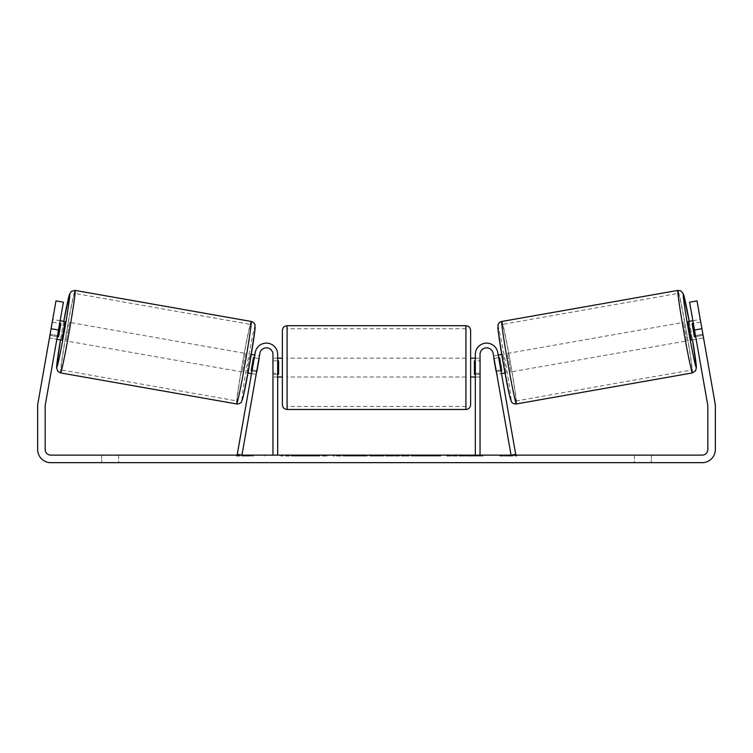 <?xml version="1.0" encoding="UTF-8"?>
<svg xmlns="http://www.w3.org/2000/svg" width="753" height="753" viewBox="0 0 753 753"><rect width="100%" height="100%" fill="white"/><g stroke="black" fill="none" stroke-linecap="round" stroke-linejoin="round"><path stroke-width="0.56" stroke-dasharray="3.77 2.82" d="M496.189 370.711L496.848 374.42L501.479 373.601L500.82 369.892L501.479 373.601L496.848 374.42L496.189 370.711L500.82 369.892L497.752 352.46L500.82 369.892L496.189 370.711L493.111 353.27A6.589 6.589 0 0 0 480.038 354.418A6.589 6.589 0 0 1 493.111 353.27L496.189 370.711M515.711 454.313L497.752 352.46A11.295 11.295 0 0 0 485.638 343.161A11.295 11.295 0 0 0 475.331 354.418A11.295 11.295 0 0 1 485.638 343.161A11.295 11.295 0 0 1 497.752 352.46A11.295 11.295 0 0 0 485.638 343.161A11.295 11.295 0 0 0 475.331 354.418L475.331 455.132L480.038 455.132L480.038 354.418A6.589 6.589 0 0 1 493.111 353.27L511.071 455.132L515.711 454.313M475.331 455.132L480.038 455.132M475.331 354.418L475.331 377.008L475.331 354.418M480.038 373.243L475.331 373.243L480.038 373.243M688.138 321.578L691.405 340.111L703.453 337.993L700.384 320.016M692.873 320.74L700.186 319.451M703.189 335.301L694.85 336.77L692.515 323.536L700.855 322.068M703.453 337.382L703.453 337.993M695.668 336.629L702.784 335.377M700.45 322.133L693.334 323.385M506.11 372.782L502.844 354.249L506.11 372.782L504.999 372.98M498.213 355.068L493.573 355.877L494.241 358.494L499.804 357.515L502.138 370.758L496.575 371.737L496.848 374.42M501.724 354.447L502.844 354.249M494.043 358.532L498.674 357.713M501.009 370.956L496.378 371.766M496.575 371.737L494.241 358.494M692.515 323.536L694.85 336.77M499.804 357.515L502.138 370.758M501.733 370.824L499.399 357.59M510.741 371.973L507.475 353.43L510.741 371.973L686.774 340.93L683.508 322.388L686.774 340.93M507.475 353.43L683.508 322.388M678.387 293.378A38.874 1.224 -100 0 1 686.341 331.452A38.874 1.224 -100 0 1 691.894 369.939A38.874 1.224 -100 0 1 683.94 331.875A38.874 1.224 -100 0 1 678.387 293.378L502.355 324.421A38.874 1.224 -100 0 1 510.308 362.485A38.874 1.224 -100 0 1 515.861 400.982A38.874 1.224 -100 0 1 507.908 362.908A38.874 1.224 -100 0 1 502.355 324.421M515.861 400.982L691.894 369.939M296.108 456.073L327.856 456.073L296.108 456.073M296.108 455.132L327.856 455.132L296.108 455.132M58.499 330.012L63.403 302.198L56.861 339.283L63.403 302.198L55.986 300.889L51.082 328.703L58.499 330.012L45.265 405.048A5.647 5.647 0 0 0 45.18 406.027L45.18 449.485A5.647 5.647 0 0 0 50.828 455.132L702.173 455.132A5.647 5.647 0 0 0 707.82 449.485L707.82 406.027A5.647 5.647 0 0 0 707.735 405.048L694.501 330.012L701.918 328.703L697.014 300.889L702.897 334.266L697.014 300.889L689.597 302.198L697.014 300.889L689.597 302.198L694.501 330.012M468.281 455.132L483.021 455.132L468.281 455.132L468.281 456.073L482.532 456.073L482.532 455.132M482.532 456.073L446.764 456.073L446.764 455.132L457.203 455.132L446.764 455.132L446.764 456.073L457.203 456.073L457.203 455.132L457.203 456.073L461.024 456.073L461.024 455.132M391.089 455.132L363.078 455.132L404.935 455.132L391.089 455.132L391.089 456.073L376.5 456.073L376.5 455.132M118.598 455.132L101.655 455.132L118.598 455.132L118.598 462.662L101.655 462.662L118.598 462.662L118.598 455.132M634.403 455.132L651.345 455.132L634.403 455.132L634.403 462.662L651.345 462.662L634.403 462.662L634.403 455.132M516.746 455.132L499.804 455.132L516.746 455.132L516.746 456.073L508.275 456.073L508.275 455.132M241.901 455.132L253.196 455.132L241.901 455.132L241.901 456.073L241.901 455.132M364.979 455.132L333.193 455.132L364.979 455.132L364.979 456.073L343.622 456.073L343.622 455.132L354.541 455.132L343.622 455.132L343.622 456.073L333.193 456.073L333.193 455.132L333.193 456.073L364.979 456.073L364.979 455.132M440.703 455.132L404.606 455.132L440.703 455.132L440.703 456.073L404.606 456.073L404.606 455.132L404.606 456.073L440.43 456.073L440.43 455.132M651.345 455.132L651.345 462.662L651.345 455.132M51.082 328.703L37.848 403.74A13.178 13.178 0 0 0 37.65 406.027L37.65 449.485A13.178 13.178 0 0 0 50.828 462.662L702.173 462.662A13.178 13.178 0 0 0 715.35 449.485L715.35 406.027A13.178 13.178 0 0 0 715.152 403.74L701.918 328.703M702.897 334.266L703.556 337.975L702.897 334.266L695.48 335.574L696.139 339.283L689.597 302.198L695.48 335.574L702.897 334.266M49.547 337.382L49.547 337.993L56.861 339.283L49.444 337.975L55.986 300.889L49.444 337.975M57.52 335.574L50.103 334.266L57.52 335.574M63.403 302.198L55.986 300.889L63.403 302.198M101.655 455.132L101.655 462.662L101.655 455.132M315.573 456.073L280.86 456.073L315.573 456.073L315.573 455.132L280.86 455.132L315.573 455.132M314.33 456.073L314.33 455.132L314.33 456.073M310.989 456.073L310.989 455.132M280.86 456.073L280.86 455.132L280.86 456.073M291.317 456.073L291.317 455.132L303.817 455.132L291.317 455.132L291.317 456.073L291.317 455.132L291.317 456.073L303.817 456.073L303.817 455.132L303.817 456.073L291.317 456.073M295.891 456.073L295.891 455.132M303.497 456.073L303.497 455.132M306.565 456.073L306.565 455.132M508.275 456.073L499.804 456.073L499.804 455.132M499.804 456.073L505.451 456.073L505.451 455.132L505.451 456.073L511.099 456.073L511.099 455.132L511.099 456.073L516.746 456.073M236.254 455.132L236.254 456.073L247.549 456.073L247.549 455.132L247.549 456.073L253.196 456.073L253.196 455.132M236.254 456.073L244.725 456.073L244.725 455.132M244.725 456.073L253.196 456.073M376.5 456.073L373.846 456.073L373.846 455.132M373.846 456.073L363.078 456.073L363.078 455.132M363.078 456.073L379.013 456.073L379.013 455.132M379.013 456.073L389 456.073L389 455.132M389 456.073L404.935 456.073L404.935 455.132M404.935 456.073L393.81 456.073L393.81 455.132M393.81 456.073L391.089 456.073M379.7 456.073L388.096 456.073L379.7 456.073L379.7 455.132L388.096 455.132L379.7 455.132M388.096 456.073L388.096 455.132M383.926 456.073L383.926 455.132M354.541 456.073L343.622 456.073L354.541 456.073L354.541 455.132L354.541 456.073M343.622 456.073L343.622 455.132L343.622 456.073M461.024 456.073L483.021 456.073L483.021 455.132M483.021 456.073L468.281 456.073M470.484 456.073L470.484 455.132M457.203 456.073L457.203 455.132L457.203 456.073M470.164 456.073L470.164 455.132M440.43 456.073L432.58 456.073L432.58 455.132M432.58 456.073L415.364 456.073L415.364 455.132L415.364 456.073L432.843 456.073L432.843 455.132M432.843 456.073L440.703 456.073M256.152 374.42L256.811 370.711L252.18 369.892L255.248 352.46L251.521 373.601L252.18 369.892L256.811 370.711L259.889 353.27A6.589 6.589 0 0 1 272.963 354.418A6.589 6.589 0 0 0 259.889 353.27L256.152 374.42L251.521 373.601L256.152 374.42L256.425 371.737L250.862 370.758L253.196 357.515L258.759 358.494L259.427 355.877L254.787 355.068M237.289 454.313L255.248 352.46A11.295 11.295 0 0 1 267.362 343.161A11.295 11.295 0 0 1 277.669 354.418A11.295 11.295 0 0 0 267.362 343.161A11.295 11.295 0 0 0 255.248 352.46A11.295 11.295 0 0 1 267.362 343.161A11.295 11.295 0 0 1 277.669 354.418L277.669 455.132L272.963 455.132L272.963 354.418A6.589 6.589 0 0 0 259.889 353.27L241.929 455.132L237.289 454.313M272.963 373.243L272.963 377.008L272.963 373.243L277.669 373.243L277.669 354.418L277.669 377.008L277.669 373.243L272.963 373.243M277.669 455.132L272.963 455.132M282.375 330.416L282.375 404.775M470.625 404.775L470.625 330.416M470.625 367.596L470.625 358.183L470.625 367.596M475.331 374.316L480.038 374.316L480.038 358.183L480.038 377.008L480.038 374.316L474.39 374.316L474.39 360.875L474.39 374.316L474.39 360.875L480.038 360.875L475.331 360.875M282.375 367.596L282.375 358.183L282.375 367.596M277.669 374.316L272.963 374.316L278.61 374.316L278.61 360.875L278.61 374.316L278.61 360.875L272.963 360.875L272.963 358.183L272.963 360.875L277.669 360.875M272.963 374.316L272.963 360.875L272.963 374.316M465.919 325.71L465.919 409.481M287.081 409.481L287.081 325.71M64.862 321.578L61.595 340.111M60.127 320.74L52.814 319.451L52.616 320.016M57.332 336.629L50.216 335.377L52.814 319.451M52.55 322.133L59.666 323.385M49.547 337.993L50.216 335.377M49.811 335.301L58.15 336.77L60.485 323.536L52.145 322.068M246.89 372.782L250.156 354.249L246.89 372.782L248.001 372.98M251.276 354.447L250.156 354.249M251.991 370.956L256.622 371.766M258.957 358.532L254.326 357.713M256.425 371.737L258.759 358.494M60.485 323.536L58.15 336.77M253.196 357.515L250.862 370.758M251.267 370.824L253.601 357.59M245.525 353.43L242.259 371.973L245.525 353.43L69.492 322.388L66.226 340.93L69.492 322.388M242.259 371.973L66.226 340.93M74.613 293.378A38.874 1.224 -80 0 0 66.659 331.452A38.874 1.224 -80 0 0 61.106 369.939A38.874 1.224 -80 0 0 69.06 331.875A38.874 1.224 -80 0 0 74.613 293.378L250.645 324.421A38.874 1.224 -80 0 0 242.692 362.485A38.874 1.224 -80 0 0 237.139 400.982L61.106 369.939M237.139 400.982A38.874 1.224 -80 0 0 245.092 362.908A38.874 1.224 -80 0 0 250.645 324.421M692.412 372.914A41.886 1.318 80 0 0 686.435 331.433A41.886 1.318 80 0 0 677.869 290.413M689.249 321.38A37.179 1.167 -100 0 1 692.515 339.914L689.249 321.38M501.837 321.446A41.886 1.318 -100 0 1 510.402 362.475A41.886 1.318 -100 0 1 516.379 403.947M510.929 400.135A37.179 1.167 80 0 0 505.621 363.313A37.179 1.167 80 0 0 498.015 326.906M298.696 456.073L298.696 455.132M348.79 456.073L348.79 455.132M349.326 456.073L349.326 455.132M348.517 456.073L348.517 455.132M348.573 456.073L348.573 455.132M424.024 456.073L424.024 455.132M424.457 456.073L424.457 455.132M424.353 456.073L424.353 455.132L424.353 456.073M298.216 456.073L298.216 455.132M298.16 456.073L298.16 455.132M63.751 321.38A37.179 1.167 -80 0 0 60.485 339.914L63.751 321.38M251.163 321.446A41.886 1.318 -80 0 0 242.598 362.475A41.886 1.318 -80 0 0 236.621 403.947M60.588 372.914A41.886 1.318 100 0 1 66.565 331.433A41.886 1.318 100 0 1 75.131 290.413M242.071 400.135A37.179 1.167 100 0 1 247.379 363.313A37.179 1.167 100 0 1 254.985 326.906M480.038 377.008L475.331 377.008L480.038 377.008M264.369 456.073L264.369 455.132M703.556 337.975L696.139 339.283M327.856 456.073L327.856 455.132M277.669 377.008L272.963 377.008L277.669 377.008M475.331 358.183L480.038 358.183M277.669 358.183L272.963 358.183M465.919 358.183L287.081 358.183M465.919 377.008L287.081 377.008M465.919 406.469L287.081 406.469M465.919 328.722L287.081 328.722"/><path stroke-width="1.13" d="M480.038 455.132L480.038 354.418A6.589 6.589 0 0 1 493.111 353.27L511.071 455.132L515.711 454.313L497.752 352.46A11.295 11.295 0 0 0 485.638 343.161A11.295 11.295 0 0 0 475.331 354.418L475.331 455.132M692.412 372.914L516.379 403.947A41.886 1.318 -100 0 1 507.814 362.927A41.886 1.318 -100 0 1 501.837 321.446L677.869 290.413A41.886 1.318 80 0 0 683.846 331.885A41.886 1.318 80 0 0 692.412 372.914L695.612 370.758L696.403 367.436L692.525 339.914A37.179 1.167 -100 0 1 696.233 367.455A37.179 1.167 -100 0 1 688.628 331.047A37.179 1.167 -100 0 1 683.319 294.225A37.179 1.167 -100 0 1 689.249 321.38L683.319 293.745L680.825 290.846L677.869 290.413M691.405 340.111L688.138 321.578L692.873 320.74M700.384 320.016L703.453 337.382M693.334 323.385L692.111 323.602L694.445 336.845L695.668 336.629M498.213 355.068L501.724 354.447M501.479 373.601L504.999 372.98M494.043 358.532L493.573 355.877M498.674 357.713L499.399 357.59L501.733 370.824L501.009 370.956M496.378 371.766L496.848 374.42M493.836 358.569L496.171 371.803M694.445 336.845L692.111 323.602M58.499 330.012L51.082 328.703L55.986 300.889L63.403 302.198L45.265 405.048A5.647 5.647 0 0 0 45.18 406.027L45.18 449.485A5.647 5.647 0 0 0 50.828 455.132L702.173 455.132A5.647 5.647 0 0 0 707.82 449.485L707.82 406.027A5.647 5.647 0 0 0 707.735 405.048L689.597 302.198L697.014 300.889L701.918 328.703L694.501 330.012M51.082 328.703L37.848 403.74A13.178 13.178 0 0 0 37.65 406.027L37.65 449.485A13.178 13.178 0 0 0 50.828 462.662L702.173 462.662A13.178 13.178 0 0 0 715.35 449.485L715.35 406.027A13.178 13.178 0 0 0 715.152 403.74L701.918 328.703M272.963 455.132L272.963 354.418A6.589 6.589 0 0 0 259.889 353.27L241.929 455.132L237.289 454.313L255.248 352.46A11.295 11.295 0 0 1 267.362 343.161A11.295 11.295 0 0 1 277.669 354.418L277.669 455.132M282.375 367.596L282.375 330.416C282.657 327.555 284.22 325.993 287.081 325.71L287.081 409.481C284.22 409.199 282.657 407.637 282.375 404.775L282.375 367.596M465.919 325.71C468.78 325.993 470.343 327.555 470.625 330.416L470.625 404.775C470.343 407.637 468.78 409.199 465.919 409.481L465.919 325.71L287.081 325.71M475.331 374.316L474.39 374.316L474.39 360.875L475.331 360.875M277.669 360.875L278.61 360.875L278.61 374.316L277.669 374.316M251.163 321.446L75.131 290.413A41.886 1.318 100 0 1 69.154 331.885A41.886 1.318 100 0 1 60.588 372.914L236.621 403.947A41.886 1.318 -80 0 0 245.186 362.927A41.886 1.318 -80 0 0 251.163 321.446C253.027 321.606 255.418 324.534 255.003 325.127L254.636 332.393L249.638 363.934L243.624 394.883L241.628 401.565C241.497 402.742 238.532 404.333 236.621 403.947M56.861 339.283L61.595 340.111L63.516 330.896L64.862 321.578L60.127 320.74M59.666 323.385L60.889 323.602L58.555 336.845L57.332 336.629M52.616 320.016L49.547 337.382M258.957 358.532L259.427 355.877M254.787 355.068L251.276 354.447M251.521 373.601L248.001 372.98M256.152 374.42L256.622 371.766M254.326 357.713L253.601 357.59L251.267 370.824L251.991 370.956M259.164 358.569L256.829 371.803M58.555 336.845L60.889 323.602M498.015 326.906A37.179 1.167 80 0 0 503.324 363.718A37.179 1.167 80 0 0 510.929 400.135M60.588 372.914L57.953 371.493L56.597 367.906L60.475 339.914A37.179 1.167 -80 0 0 56.767 367.455A37.179 1.167 -80 0 0 64.372 331.047A37.179 1.167 -80 0 0 69.681 294.225A37.179 1.167 -80 0 0 63.751 321.38L69.511 294.188L71.394 291.336L75.131 290.413M254.985 326.906A37.179 1.167 100 0 1 249.676 363.718A37.179 1.167 100 0 1 242.071 400.135M516.379 403.947C514.468 404.333 511.503 402.742 511.372 401.565L509.376 394.883L503.362 363.934L498.364 332.393L497.997 325.127C497.582 324.534 499.973 321.606 501.837 321.446M470.625 358.183L475.331 358.183M475.331 377.008L470.625 377.008M465.919 409.481L287.081 409.481M282.375 358.183L277.669 358.183M282.375 377.008L277.669 377.008"/></g></svg>
